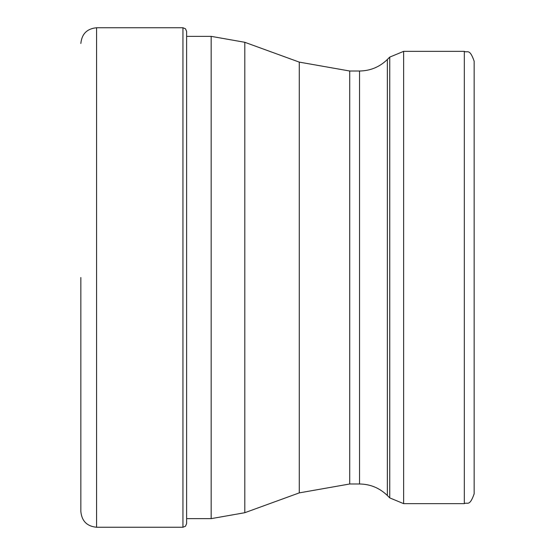 <?xml version="1.0" encoding="UTF-8"?>
<svg xmlns="http://www.w3.org/2000/svg" width="555" height="555" viewBox="0 0 555 555"><rect width="100%" height="100%" fill="white"/><g stroke="black" fill="none" stroke-linecap="round" stroke-linejoin="round"><path stroke-width="0.83" d="M80.85 277.5L80.85 511.516L80.85 277.5M182.949 527.25L182.949 27.75L185.516 28.805L186.612 31.413L186.612 523.587L185.516 526.196L182.949 527.25L96.577 527.25L96.577 27.75C87.024 28.68 81.779 33.924 80.85 43.484M387.348 59.496C379.599 67.016 370.331 70.853 359.536 71.012L359.536 483.988C370.331 484.147 379.599 487.984 387.348 495.504L387.348 59.496L389.735 57.109L389.735 497.89L403.638 503.649L403.638 51.351L464.32 51.351L464.32 503.649C467.234 501.762 469.474 507.263 474.15 493.818L474.15 169.095M464.32 51.351C467.234 53.238 469.474 47.737 474.15 61.182L474.15 385.905M359.536 483.988L349.719 483.988L349.719 71.012L299.277 62.118L299.277 492.882L244.804 512.709L244.804 42.291L211.171 36.359L211.171 518.641L186.612 518.641M96.577 527.25C87.024 526.32 81.779 521.076 80.85 511.516M182.949 27.75L96.577 27.75M211.171 36.359L186.612 36.359M244.804 512.709L211.171 518.641M299.277 62.118L244.804 42.291M349.719 483.988L299.277 492.882M359.536 71.012L349.719 71.012M387.348 495.504L389.735 497.89M389.735 57.109L403.638 51.351M464.32 503.649L403.638 503.649"/></g></svg>
